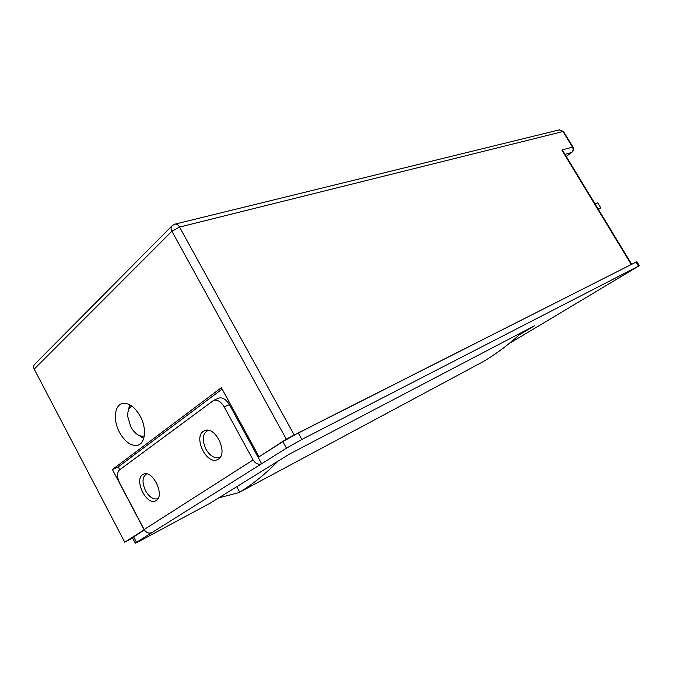 <?xml version="1.0" encoding="UTF-8"?>
<svg xmlns="http://www.w3.org/2000/svg" width="673" height="673" viewBox="0 0 673 673"><rect width="100%" height="100%" fill="white"/><g stroke="black" fill="none" stroke-linecap="round" stroke-linejoin="round"><path stroke-width="1.01" d="M208.336 430.316L208.1 430.375C202.506 433.513 201.774 439.772 205.904 449.16C209.799 455.68 214.14 458.473 218.918 457.556L220.551 456.723M146.689 473.876C142.213 476.745 141.843 482.373 145.553 490.76C149.162 496.926 153.049 499.61 157.213 498.828L158.155 498.39M119.601 432.546C125.144 442.119 131.201 446.342 137.763 445.223C145.469 443.372 146.874 428.154 140.22 416.166C134.659 406.694 128.678 402.488 122.267 403.539C114.317 405.356 113.03 420.659 119.601 432.546M630.643 264.842L286.269 439.116L171.901 231.234L34.214 369.124C33.297 367.138 33.515 365.464 34.887 364.101L171.893 225.943M261.469 455.268L286.269 439.116M144.266 529.744L124.741 542.186L34.214 369.124M132.606 538.055L124.741 542.186M258.928 456.563L221.358 387.69L112.391 469.527L144.123 529.819M222.132 389.103L118.246 466.877L119.76 469.746M118.246 466.877L112.391 469.527M631.198 264.354L561.846 150.071L563.284 151.56L631.627 264.169M131.858 406.08C128.829 407.788 127.466 411.312 127.761 416.654L130.798 426.817L132.64 429.795C136.535 434.884 140.413 436.912 144.3 435.894M128.459 410.252L129.578 404.658M143.702 438.518L138.949 435.389M157.457 498.735L157.919 498.802M142.6 474.667C134.129 479.841 145.974 504.843 155.135 501.082L156.287 500.519C164.986 495.681 153.133 470.242 143.955 473.994L142.6 474.667M207.183 430.198L206.518 431.141M218.759 457.606L219.903 457.69M203.313 431.343C193.53 437.383 206.131 464.092 216.815 459.895L218.346 459.154C228.391 453.509 215.814 426.303 205.105 430.468L203.313 431.343M549.227 319.633L638.526 266.138L301.857 439.452L286.454 448.176L261.646 463.747C258.365 464.95 255.513 463.689 253.082 459.962L224.193 406.929C221.097 401.789 217.631 399.56 213.812 400.25L119.466 469.956C116.85 472.69 116.875 476.972 119.55 482.802L144.14 529.525C146.243 532.78 148.876 533.79 152.039 532.553L136.51 542.303L135.323 543.229L139.757 541.033L209.993 503.269L289.331 454.157L534.547 325.732L519.32 334.851M144.375 529.937L132.455 537.761L135.273 543.136M639.35 265.768L636.902 261.738L636.069 262.1L298.248 432.916L282.862 441.623L258.163 457.371L229.4 404.624C226.305 399.518 222.856 397.314 219.028 397.995L217.909 398.483M152.039 532.553L261.646 463.747L258.163 457.371M598.112 208.958L600.796 207.915L597.674 202.775L594.982 203.793M598.432 209.48L600.796 207.915M522.189 332.21C509.68 343.844 496.657 353.67 483.121 361.679L239.697 492.156L236.753 486.705M277.865 461.257C265.642 473.826 252.922 484.123 239.697 492.156M218.691 497.877L239.378 492.51L240.497 491.719M478.823 364.169L479.605 363.563M566.212 156.388L571.613 152.46L564.975 154.353M561.846 150.071L572.496 147.118L563.007 131.513L179.531 227.07L294.042 434.716M573.001 147.109L572.496 147.118C573.531 149.221 573.236 150.996 571.613 152.46L571.924 152.3C573.615 150.811 573.976 149.078 573.001 147.109L563.528 131.538L559.238 129.889M174.82 224.168L172.229 225.598C170.833 226.994 170.723 228.87 171.901 231.234L179.531 227.07C178.244 224.908 176.755 223.916 175.073 224.109L559.482 129.83L563.528 131.538M133.616 536.793L136.51 542.303M298.248 432.916L301.857 439.452M282.862 441.623L286.454 448.176M636.069 262.1L638.526 266.138M549.109 319.7L509.276 343.449M144.14 529.525L253.082 459.962M224.193 406.929L229.4 404.624M137.763 445.223L139.462 444.466M566.237 156.43L571.857 152.35M155.135 501.082L156.38 500.46M216.815 459.895L218.422 459.104M213.812 400.25L219.028 397.995"/></g></svg>
